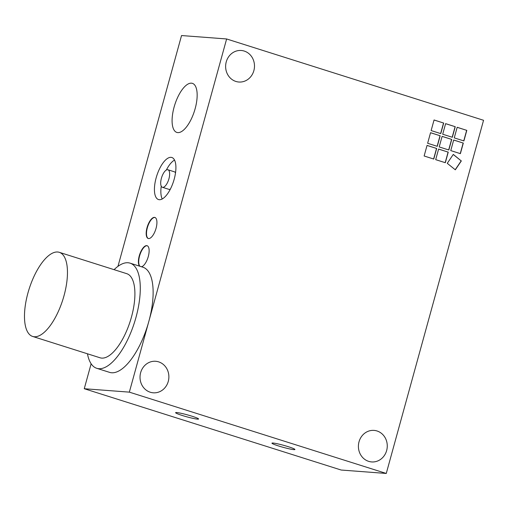 <?xml version="1.0" encoding="UTF-8"?>
<svg xmlns="http://www.w3.org/2000/svg" width="509" height="509" viewBox="0 0 509 509"><rect width="100%" height="100%" fill="white"/><g stroke="black" fill="none" stroke-linecap="round" stroke-linejoin="round"><path stroke-width="0.76" d="M460.251 153.61L463.158 143.048L453.665 140.039M463.311 143.054L460.39 153.654L450.758 150.6L453.678 140.007L463.158 143.048M452.189 137.233L455.103 126.671L445.604 123.668M455.25 126.684L452.336 137.277L442.696 134.23L445.617 123.636L455.103 126.671M433.623 159.005L436.537 148.443L427.038 145.434M436.684 148.45L433.77 159.05L424.131 155.996L427.051 145.402L436.537 148.443M448.69 149.945L451.598 139.383L442.105 136.38M451.75 139.396L448.83 149.99L439.197 146.942L442.117 136.348L451.598 139.383M437.129 146.287L440.037 135.725L430.544 132.722M440.19 135.738L437.269 146.331L427.636 143.283L430.55 132.69L440.037 135.725M445.19 162.664L448.098 152.102L438.605 149.099M448.244 152.115L445.33 162.708L435.691 159.661L438.612 149.061L448.098 152.102M463.756 140.891L466.664 130.329L457.171 127.326M466.81 130.342L463.896 140.936L454.257 137.888L457.177 127.295L466.664 130.329M440.629 133.574L443.536 123.013L434.043 120.009M443.689 123.025L440.769 133.619L431.136 130.571L434.056 119.978L443.536 123.013M455.211 169.726L461.199 160.882L453.245 154.475M461.351 160.895L455.313 169.809L447.258 163.319L453.29 154.405L461.199 160.882M155.035 217.508A11.033 4.422 -72.4 0 0 147.655 226.734A11.033 4.422 -72.4 0 0 148.386 238.53M156.059 228.312A11.033 4.422 107.6 0 1 148.221 238.486A11.033 4.422 107.6 0 1 147.336 226.632A11.033 4.422 107.6 0 1 154.882 217.451A11.033 4.422 107.6 0 1 156.059 228.312M147.254 245.764A11.033 4.422 -72.4 0 0 140.217 253.985A11.033 4.422 -72.4 0 0 139.886 266.258M139.568 266.156A11.033 4.422 107.6 0 1 139.962 253.686A11.033 4.422 107.6 0 1 147.095 245.707A11.033 4.422 107.6 0 1 148.278 256.561A11.033 4.422 107.6 0 1 141.489 266.767M175.51 172.907A9.194 3.684 -72.4 0 0 174.364 171.794L167.945 169.764A9.194 3.684 -72.4 0 0 161.658 177.412A9.194 3.684 -72.4 0 0 162.396 187.287A9.194 3.684 -72.4 0 0 168.924 178.812A9.194 3.684 -72.4 0 0 167.945 169.764M162.396 187.287L168.823 189.323A9.194 3.684 -72.4 0 0 170.394 189.068M174.536 160.093A22.059 8.844 -72.4 0 0 166.367 170.012M161.251 186.173A22.059 8.844 -72.4 0 0 162.225 198.987M174.186 179.206A22.059 8.844 107.6 0 1 158.515 199.56A22.059 8.844 107.6 0 1 156.74 175.859A22.059 8.844 107.6 0 1 171.826 157.491A22.059 8.844 107.6 0 1 174.186 179.206M129.343 392.14L226.626 38.964L483.55 120.283L386.267 473.453L129.343 392.14L84.259 388.717L91.13 363.763M117.967 266.347L181.541 35.547L226.626 38.964M195.144 108.691A25.736 10.314 107.6 0 1 176.858 132.429A25.736 10.314 107.6 0 1 174.791 104.778A25.736 10.314 107.6 0 1 192.389 83.355A25.736 10.314 107.6 0 1 195.144 108.691M197.505 419.136A11.923 1.024 15.4 0 1 184.462 416.152A11.923 1.024 15.4 0 1 175.599 412.672A11.923 1.024 15.4 0 1 187.369 414.854A11.923 1.024 15.4 0 1 198.586 419.002A11.923 1.024 15.4 0 1 197.505 419.136M293.852 449.625A11.923 1.024 15.4 0 1 280.809 446.647A11.923 1.024 15.4 0 1 271.946 443.167A11.923 1.024 15.4 0 1 283.71 445.343A11.923 1.024 15.4 0 1 294.927 449.498A11.923 1.024 15.4 0 1 293.852 449.625M168.263 381.419A15.811 14.424 -85.7 0 1 153.26 392.808A15.811 14.424 -85.7 0 1 140.07 375.954A15.811 14.424 -85.7 0 1 155.646 361.282A15.811 14.424 -85.7 0 1 168.263 381.419M253.87 70.624A15.811 14.424 -85.7 0 1 238.861 82.019A15.811 14.424 -85.7 0 1 225.678 65.165A15.811 14.424 -85.7 0 1 241.253 50.486A15.811 14.424 -85.7 0 1 253.87 70.624M386.649 450.535A15.811 14.424 -85.7 0 1 371.64 461.93A15.811 14.424 -85.7 0 1 358.457 445.076A15.811 14.424 -85.7 0 1 374.032 430.398A15.811 14.424 -85.7 0 1 386.649 450.535M84.259 388.717L341.183 470.036L386.267 473.453M87.453 353.793A55.15 22.103 -72.4 0 0 96.767 368.312L109.62 372.378A55.15 22.103 -72.4 0 0 147.336 326.466A55.15 22.103 -72.4 0 0 142.902 267.212L130.056 263.147A55.15 22.103 -72.4 0 0 114.08 269.662M96.767 368.312A55.15 22.103 -72.4 0 0 134.491 322.401A55.15 22.103 -72.4 0 0 130.056 263.147M32.659 336.449L100.101 357.795A44.124 17.688 -72.4 0 0 130.272 321.064A44.124 17.688 -72.4 0 0 126.728 273.664L59.286 252.318A44.124 17.688 -72.4 0 0 44.55 259.59A44.124 17.688 -72.4 0 0 25.45 304.509A44.124 17.688 -72.4 0 0 32.659 336.449A44.124 17.688 -72.4 0 0 62.83 299.718A44.124 17.688 -72.4 0 0 59.286 252.318"/></g></svg>
